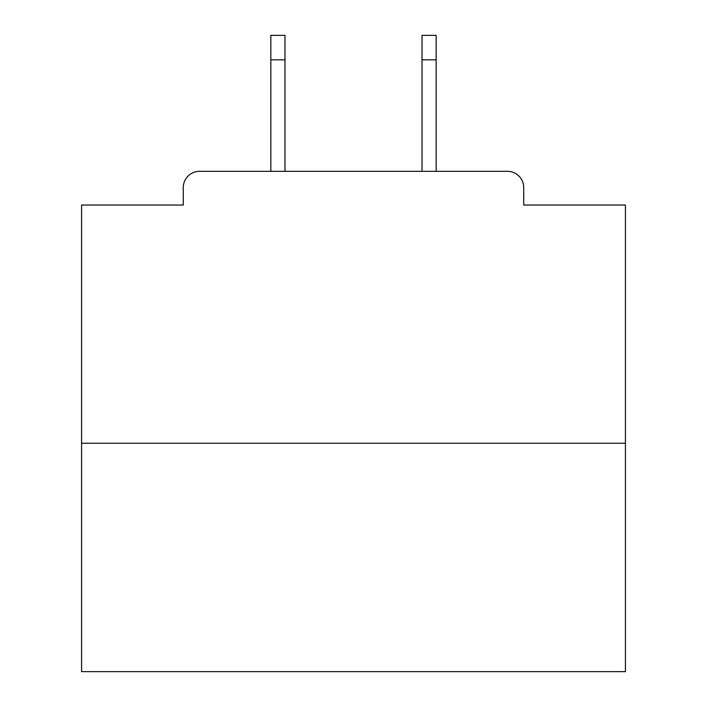 <?xml version="1.0" encoding="UTF-8"?>
<svg xmlns="http://www.w3.org/2000/svg" width="707" height="707" viewBox="0 0 707 707"><rect width="100%" height="100%" fill="white"/><g stroke="black" fill="none" stroke-linecap="round" stroke-linejoin="round"><path stroke-width="1.06" d="M523.728 205.03L523.728 187.629L523.728 205.03L625.421 205.03L625.421 671.65L81.579 671.65L81.579 205.03L183.272 205.03L183.272 187.629L183.272 205.03M625.421 443.236L81.579 443.236M523.728 187.629A16.314 16.314 0 0 0 507.405 171.315L199.595 171.315A16.314 16.314 0 0 0 183.272 187.629M507.405 171.315L436.166 171.315L436.166 59.821L422.026 59.821L422.026 35.35L436.166 35.35L436.166 59.821M270.834 59.821L270.834 35.35L284.974 35.35L284.974 59.821L270.834 59.821L270.834 171.315L199.595 171.315M284.974 59.821L284.974 171.315M422.026 171.315L422.026 59.821"/></g></svg>
